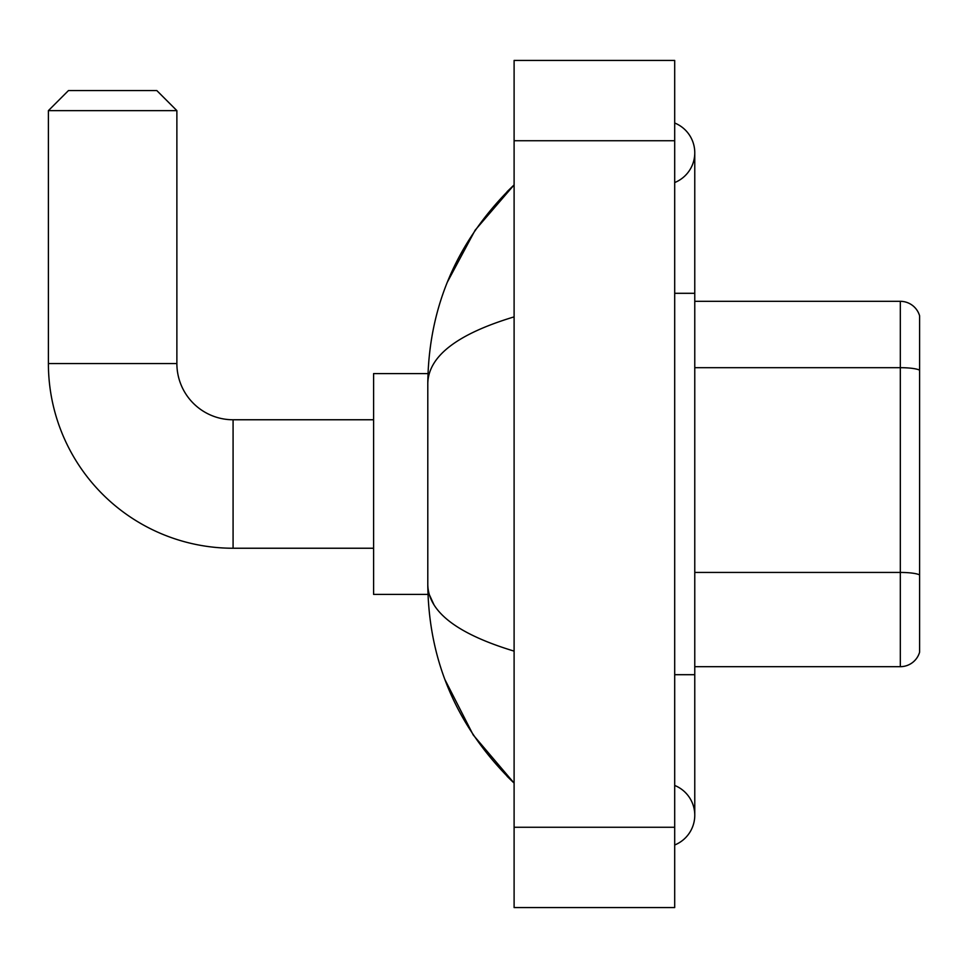 <?xml version="1.0" encoding="UTF-8"?>
<svg xmlns="http://www.w3.org/2000/svg" width="968" height="968" viewBox="0 0 968 968"><rect width="100%" height="100%" fill="white"/><g stroke="black" fill="none" stroke-linecap="round" stroke-linejoin="round"><path stroke-width="1.45" d="M919.6 315.786A20.074 20.074 0 0 0 900.325 301.326A20.074 20.074 0 0 1 919.6 315.786L919.6 652.214A20.074 20.074 0 0 1 900.325 666.674L694.77 666.674M919.6 370.187A20.074 3.485 180 0 0 900.325 367.683L900.325 301.326L694.77 301.326M674.696 844.991A32.113 32.113 0 0 0 674.696 785.447A32.113 32.113 0 0 1 674.696 844.991A32.113 32.113 0 0 0 694.77 815.213A32.113 32.113 0 0 1 674.696 844.991M674.696 123.009A32.113 32.113 0 0 1 674.696 182.553A32.113 32.113 0 0 0 674.696 123.009A32.113 32.113 0 0 1 694.77 152.787A32.113 32.113 0 0 0 674.696 123.009M514.105 316.875C457.332 333.996 428.558 356.115 427.796 383.231L427.796 584.769C428.437 611.8 457.211 633.907 514.105 651.125M514.105 907.56L674.696 907.56L674.696 60.44L514.105 60.44L514.105 907.56M427.796 383.231C428.655 306.033 457.428 239.919 514.105 184.9L475.143 230.178L447.337 282.172M444.905 679.548L473.219 734.966L514.105 783.1C457.428 728.069 428.655 661.967 427.796 584.769M433.821 604.443L429.223 594.4M373.6 548.239L233.082 548.239A184.682 184.682 0 0 1 48.4 363.557L48.4 110.63L68.474 90.556L156.804 90.556L176.878 110.63L48.4 110.63M233.082 548.239L233.082 419.761A56.205 56.205 0 0 1 176.878 363.557L176.878 110.63M427.965 373.6L373.6 373.6L373.6 594.4L427.965 594.4M919.6 574.944A20.074 3.485 180 0 0 900.325 572.439L900.325 367.683L694.77 367.683M900.325 666.674L900.325 572.439L694.77 572.439M674.696 674.696L694.77 674.696L694.77 152.787M674.696 293.304L694.77 293.304M514.105 827.265L674.696 827.265M514.105 140.735L674.696 140.735M48.4 363.557L176.878 363.557M694.77 674.696L694.77 815.213M514.105 184.9L507.123 191.64M514.105 783.1L507.123 776.36M373.6 419.761L233.082 419.761"/></g></svg>
